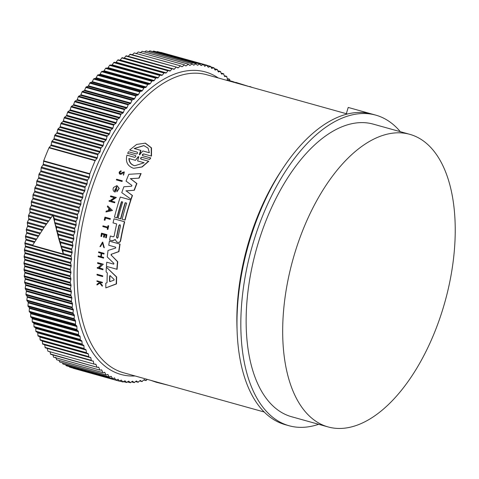 <?xml version="1.0" encoding="UTF-8"?>
<svg xmlns="http://www.w3.org/2000/svg" width="479" height="479" viewBox="0 0 479 479"><rect width="100%" height="100%" fill="white"/><g stroke="black" fill="none" stroke-linecap="round" stroke-linejoin="round"><path stroke-width="0.72" d="M102.434 276.521L97.009 275.006A155.166 80.604 -74.4 0 1 97.027 274.263L102.716 275.826A154.699 80.364 105.6 0 0 102.698 276.569L102.434 276.521A155.166 80.604 -74.4 0 1 102.458 275.778L102.716 275.826M105.518 218.071A154.699 80.364 105.6 0 0 104.997 220.268L104.757 220.22A155.166 80.604 -74.4 0 1 105.278 218.011L110.17 219.352A154.699 80.364 105.6 0 1 110.35 218.616L110.11 218.568A155.166 80.604 105.6 0 0 109.93 219.304M104.757 220.22L104.242 220.083A155.166 80.604 -74.4 0 1 104.949 217.131L110.35 218.616M102.961 225.831L107.691 227.154A155.166 80.604 -74.4 0 1 108.014 225.651L108.685 225.813A154.699 80.364 105.6 0 0 107.919 229.447L107.242 229.279A155.166 80.604 -74.4 0 1 107.535 227.878L102.811 226.561A155.166 80.604 -74.4 0 1 102.961 225.831L107.691 227.13M102.566 242.775L100.644 246.416L99.925 246.655L102.446 242.751L103.686 247.224L104.302 247.775L102.745 242.146L104.057 247.727M96.932 280.802L102.362 282.293A154.699 80.364 105.6 0 0 102.362 282.861L100.105 282.257A155.166 80.604 105.6 0 0 100.105 282.861L102.117 285.382A155.166 80.604 105.6 0 0 102.123 286.101L99.686 283.047L96.968 284.993A155.166 80.604 -74.4 0 1 96.956 284.251L99.321 282.586L98.764 281.88L96.932 281.371A155.166 80.604 -74.4 0 1 96.932 280.802L102.093 282.245A155.166 80.604 105.6 0 0 102.093 282.814M100.368 282.329A154.699 80.364 105.6 0 0 100.368 282.909L102.38 285.43A154.699 80.364 105.6 0 0 102.392 286.155L102.123 286.101M99.949 283.095L96.968 284.993M102.075 234.027A154.699 80.364 105.6 0 0 101.632 236.524L100.931 236.357A155.166 80.604 -74.4 0 1 101.506 233.165L106.667 234.608A155.166 80.604 105.6 0 0 106.093 237.794L105.655 237.674A155.166 80.604 105.6 0 1 106.104 235.153L104.566 234.722A155.166 80.604 -74.4 0 0 104.117 237.243L103.488 237.069A155.166 80.604 105.6 0 1 103.937 234.548L101.835 233.962A155.166 80.604 105.6 0 0 101.386 236.482M101.506 233.165L106.907 234.65A154.699 80.364 105.6 0 0 106.332 237.841L106.093 237.794M104.805 234.788A154.699 80.364 105.6 0 0 104.362 237.291L104.117 237.243M104.087 253.337A154.699 80.364 105.6 0 0 103.997 254.074L103.751 254.032A155.166 80.604 -74.4 0 1 103.835 253.289L98.674 251.852L103.835 253.289M101.698 253.457A154.699 80.364 105.6 0 0 101.344 256.768L103.644 257.409A154.699 80.364 105.6 0 0 103.566 258.151L98.159 256.666A155.166 80.604 -74.4 0 1 98.231 255.924L100.788 256.636A155.166 80.604 -74.4 0 1 101.147 253.301L98.59 252.589A155.166 80.604 -74.4 0 1 98.674 251.852M98.231 255.924L100.788 256.612M97.321 267.45L98.027 267.647L101.512 264.486L97.584 263.384A155.166 80.604 -74.4 0 1 97.638 262.642L103.314 264.204L99.183 267.947L103.003 269.012A154.699 80.364 105.6 0 0 102.961 269.755L97.279 268.192A155.166 80.604 -74.4 0 1 97.321 267.45L98.045 267.629M106.362 267.174L116.678 276.988A154.699 80.364 105.6 0 0 116.511 283.915L105.847 287.885A155.166 80.604 -74.4 0 1 105.805 283.203L107.051 282.73A155.166 80.604 -74.4 0 1 107.302 272.958L106.093 271.803A155.166 80.604 -74.4 0 1 106.362 267.174L116.421 276.94A155.166 80.604 105.6 0 0 116.247 283.867L105.847 287.885M112.559 240.835L109.595 240.033A155.166 80.604 105.6 0 1 110.308 236.009L113.397 236.848M113.289 236.842L114.128 236.159A155.166 80.604 -74.4 0 1 116.69 223.927L113.032 222.903A155.166 80.604 -74.4 0 1 114.008 218.825L124.678 221.783A154.699 80.364 105.6 0 0 120.69 240.572C120.313 242.009 119.499 242.625 118.235 242.428M115.457 239.632L112.391 240.793M109.404 241.165L120.079 244.122A154.699 80.364 105.6 0 0 118.942 251.619L111.439 254.229L111.326 255.235L117.744 261.726A154.699 80.364 105.6 0 0 117.098 269.312L106.416 266.354A155.166 80.604 -74.4 0 1 106.745 262.205L113.715 264.151L113.894 263.39L107.254 256.954A155.166 80.604 -74.4 0 1 108.026 250.463L115.72 248.014L115.678 247.182L108.757 245.254A155.166 80.604 -74.4 0 1 109.404 241.165L119.834 244.074A155.166 80.604 105.6 0 0 118.696 251.571L111.439 254.229M106.745 262.205L113.78 264.145M120.265 197.061L130.941 200.018A154.699 80.364 105.6 0 0 125.103 220.089L122.109 219.274A155.166 80.604 -74.4 0 1 126.684 203.126L125.151 202.695A155.166 80.604 105.6 0 0 120.576 218.849L118.121 218.161A155.166 80.604 -74.4 0 1 122.696 202.012L121.468 201.671A155.166 80.604 105.6 0 0 116.894 217.819L114.433 217.131A155.166 80.604 -74.4 0 1 120.265 197.061L130.695 199.971A155.166 80.604 105.6 0 0 124.863 220.047M141.113 173.56A154.699 80.364 105.6 0 0 139.138 178.128L130.51 178.709L136.922 183.535A154.699 80.364 105.6 0 0 134.348 190.253L126.181 190.882L132.473 195.486A154.699 80.364 105.6 0 0 131.156 199.36L121.762 192.642A155.166 80.604 -74.4 0 1 123.863 186.78L131.575 186.253L131.899 185.415L126.037 181.098A155.166 80.604 -74.4 0 1 128.827 174.302L141.113 173.56M116.972 185.589L119.253 188.421L116.882 191.78L116.678 186.576L114.75 190.78A155.166 80.604 105.6 0 1 115.253 189.349L115.792 189.498A155.166 80.604 -74.4 0 0 114.93 191.995C113.529 191.468 112.924 190.361 113.122 188.66A155.166 80.604 105.6 0 1 113.547 187.463L116.972 185.589L119.008 188.373L116.882 191.78M116.798 186.6L114.589 190.414M115.253 189.349L116.038 189.54A154.699 80.364 105.6 0 0 115.17 192.043L114.93 191.995M110.673 195.905L116.343 197.462L111.08 201L114.894 202.066A154.699 80.364 105.6 0 0 114.679 202.773L109.014 201.216A155.166 80.604 -74.4 0 1 109.23 200.503L109.936 200.701L114.379 197.713L110.445 196.618A155.166 80.604 -74.4 0 1 110.673 195.905L116.104 197.42L110.841 200.952L114.655 202.018A155.166 80.604 105.6 0 0 114.439 202.731M109.23 200.503L109.96 200.689M107.637 205.88L112.451 210.479L105.973 211.969A155.166 80.604 -74.4 0 1 106.206 211.077L108.338 210.55A155.166 80.604 -74.4 0 1 108.949 208.329L107.386 206.772A155.166 80.604 -74.4 0 1 107.637 205.88L112.451 210.479M121.935 173.961L123.037 172.793L121.935 173.961L120.061 174.344C118.564 172.973 118.888 171.769 121.031 170.74L121.199 171.47C119.864 172.117 119.66 172.865 120.594 173.721M121.031 170.74L121.199 171.47M120.421 173.691L122.774 172.266L124.318 171.937L123.618 175.104L123.774 172.572L123.037 172.793M116.631 179.23L122.307 180.787A154.699 80.364 105.6 0 0 122.037 181.487L116.361 179.924A155.166 80.604 -74.4 0 1 116.631 179.23L122.061 180.745A155.166 80.604 105.6 0 0 121.786 181.439M134.551 157.31L134.491 157.298C135.838 156.986 136.144 156.388 135.413 155.495L127.648 153.328L128.474 151.747L136.425 153.945M136.305 153.933L136.24 153.915C137.593 153.609 137.91 153.017 137.192 152.136L129.641 150.029L136.647 144.418L145.371 143.143L151.514 147.873L151.496 156.1L143.682 153.945C142.329 154.25 142.012 154.843 142.736 155.729L150.502 157.896L149.676 159.477L141.916 157.31C140.563 157.621 140.257 158.22 140.994 159.112L148.538 161.213L141.874 166.926L133.845 168.291L132.982 168.087C127.384 165.86 125.372 161.561 126.947 155.19L134.617 157.322M143.951 153.999C142.592 154.298 142.275 154.891 142.999 155.777L150.765 157.944L149.676 159.477M142.179 157.357C140.826 157.669 140.515 158.268 141.251 159.16L148.795 161.261L142.131 166.973L133.845 168.291M126.947 155.19L134.671 157.322M347.407 114.002L235.327 82.723L235.572 82.31A155.166 80.604 -74.4 0 1 235.65 82.328A155.166 80.604 -74.4 0 1 235.692 82.34M125.384 202.761A154.699 80.364 105.6 0 0 120.816 218.891L120.576 218.849M318.655 424.292A161.243 83.759 -74.4 0 1 289.071 425.741A161.243 83.759 -74.4 0 1 249.798 255.205A161.243 83.759 -74.4 0 1 375.758 115.128A161.243 83.759 -74.4 0 1 400.318 131.683M375.758 115.128L371.914 114.05A161.243 83.759 105.6 0 0 245.949 254.133A161.243 83.759 105.6 0 0 285.227 424.669L289.071 425.741M118.068 237.518L117.133 238.213L116.535 237.087A155.166 80.604 -74.4 0 1 118.972 225.364L119.888 224.657L120.504 225.789A155.166 80.604 105.6 0 0 118.068 237.518M109.978 281.634L109.511 281.149A155.166 80.604 -74.4 0 1 109.643 275.886L110.134 275.67L114.074 279.425L114.056 280.125L109.829 281.64M139.97 154.585L139.491 154.825L139.347 154.412L140.664 150.334L134.114 148.508L143.82 145.586L148.041 148.113L149.376 152.765L142.826 150.939L139.491 154.825M144.161 162.752L134.833 165.746L134.144 165.584C130.815 164.459 129.067 162.094 128.899 158.489L135.479 160.327L138.192 156.645L138.802 156.819L137.587 160.914L144.161 162.752M129.162 158.537C129.318 162.13 131.06 164.495 134.395 165.632L134.844 165.74M43.697 160.83A0.934 0.485 105.6 0 0 43.637 161.028A0.934 0.485 105.6 0 0 43.595 161.261L89.753 174.146A0.934 0.485 -74.4 0 1 89.795 173.907A0.934 0.485 -74.4 0 1 89.854 173.715A163.932 85.16 105.6 0 1 95.141 160.681A0.934 0.485 -74.4 0 1 95.351 160.339L96.98 158.459L50.822 145.574L49.193 147.454A0.934 0.485 -74.4 0 0 48.978 147.801A163.932 85.16 105.6 0 0 43.697 160.83L89.854 173.715M446.787 294.974A151.897 78.903 -74.4 0 1 328.127 426.939A151.897 78.903 -74.4 0 1 291.13 266.288A151.897 78.903 -74.4 0 1 409.79 134.33A151.897 78.903 -74.4 0 1 446.787 294.974M328.127 426.939L291.585 416.736A151.897 78.903 -74.4 0 1 254.588 256.091A151.897 78.903 -74.4 0 1 373.249 124.127L409.79 134.33M41.457 167.117A0.934 0.485 105.6 0 0 41.218 167.65A0.934 0.485 105.6 0 0 41.17 167.925L40.925 170.823L87.088 183.708L87.328 180.811A0.934 0.485 -74.4 0 1 87.376 180.535A0.934 0.485 -74.4 0 1 87.615 180.002L89.154 177.835L42.996 164.956L41.457 167.117L87.615 180.002M52.037 141.125A0.934 0.485 105.6 0 0 51.708 141.76A0.934 0.485 105.6 0 0 51.684 141.88L51.151 144.838L97.309 157.723L97.842 154.765A0.934 0.485 -74.4 0 1 97.872 154.645A0.934 0.485 -74.4 0 1 98.195 154.004L99.848 152.226L53.69 139.341L52.037 141.125L98.195 154.004M39.158 173.853A0.934 0.485 105.6 0 0 38.937 174.356A0.934 0.485 105.6 0 0 38.889 174.673L38.721 177.541L84.879 190.42L85.046 187.552A0.934 0.485 -74.4 0 1 85.1 187.241A0.934 0.485 -74.4 0 1 85.316 186.738L86.819 184.487L40.661 171.608L39.158 173.853L85.316 186.738M55.001 134.922A0.934 0.485 105.6 0 0 54.654 135.587A0.934 0.485 105.6 0 0 54.636 135.665L54.031 138.623L100.189 151.508L100.8 148.544A0.934 0.485 -74.4 0 1 100.818 148.466A0.934 0.485 -74.4 0 1 101.165 147.807L102.835 146.131L56.678 133.246L55.001 134.922L101.165 147.807M37.009 180.661A0.934 0.485 105.6 0 0 36.811 181.134A0.934 0.485 105.6 0 0 36.757 181.487L36.667 184.319L82.825 197.198L82.915 194.366A0.934 0.485 -74.4 0 1 82.969 194.013A0.934 0.485 -74.4 0 1 83.166 193.54L84.633 191.211L38.476 178.326L37.009 180.661L83.166 193.54M58.091 128.869A0.934 0.485 105.6 0 0 57.72 129.552A0.934 0.485 105.6 0 0 57.708 129.587L57.031 132.545L103.195 145.43L103.871 142.473A0.934 0.485 -74.4 0 1 103.877 142.431A0.934 0.485 -74.4 0 1 104.248 141.748L105.937 140.185L59.779 127.3L58.091 128.869L104.248 141.748M35.009 187.523A0.934 0.485 105.6 0 0 34.829 187.96A0.934 0.485 105.6 0 0 34.781 188.355L34.763 191.145L80.921 204.03L80.939 201.234A0.934 0.485 -74.4 0 1 80.993 200.845A0.934 0.485 -74.4 0 1 81.173 200.402L82.598 197.995L36.434 185.116L35.009 187.523L81.173 200.402M33.171 194.426A0.934 0.485 105.6 0 0 33.009 194.833A0.934 0.485 105.6 0 0 32.955 195.264L33.015 198.013L79.179 210.892L79.119 208.143A0.934 0.485 -74.4 0 1 79.167 207.718A0.934 0.485 -74.4 0 1 79.328 207.311L80.712 204.826L34.554 191.947L33.171 194.426L79.328 207.311M31.488 201.36A0.934 0.485 105.6 0 0 31.345 201.737A0.934 0.485 105.6 0 0 31.297 202.204L31.428 204.898L77.592 217.777L77.454 215.083A0.934 0.485 -74.4 0 1 77.508 214.622A0.934 0.485 -74.4 0 1 77.646 214.245L78.981 211.694L32.823 198.815L31.488 201.36L77.646 214.245M77.592 217.777A0.934 0.485 -74.4 0 1 77.412 218.586L31.255 205.701L29.967 208.317A0.934 0.485 105.6 0 0 29.848 208.652A0.934 0.485 105.6 0 0 29.8 209.155L30.003 211.796L51.049 217.67M54.402 218.604L52.912 215.167L44.146 227.345L32.512 245.416L63.282 254.008L62.881 250.331L60.935 246.356L60.599 242.691L58.707 238.614L58.216 234.099L56.63 230.83L56.462 227.268L54.666 222.873L54.402 218.604L76.167 224.675L75.957 222.034A0.934 0.485 -74.4 0 1 76.005 221.537A0.934 0.485 -74.4 0 1 76.131 221.196L77.412 218.586M50.535 218.37L29.848 212.598L28.614 215.269A0.934 0.485 105.6 0 0 28.506 215.574A0.934 0.485 105.6 0 0 28.465 216.113L28.746 218.687L46.697 223.699M56.235 226.363L74.91 231.573L74.622 228.992A0.934 0.485 -74.4 0 1 74.67 228.459A0.934 0.485 -74.4 0 1 74.778 228.154L76.011 225.483L54.612 219.508M46.2 224.4L28.614 219.496L27.435 222.22A0.934 0.485 105.6 0 0 27.339 222.484A0.934 0.485 105.6 0 0 27.303 223.058L27.656 225.567L42.529 229.716M58.216 234.099L73.82 238.452L73.461 235.937A0.934 0.485 -74.4 0 1 73.503 235.369A0.934 0.485 -74.4 0 1 73.592 235.099L74.772 232.375L56.462 227.268M42.056 230.417L27.543 226.369L26.417 229.142A0.934 0.485 105.6 0 0 26.345 229.375A0.934 0.485 105.6 0 0 26.309 229.974L26.74 232.417L38.554 235.716M60.342 241.799L72.898 245.302L72.467 242.859A0.934 0.485 -74.4 0 1 72.503 242.254A0.934 0.485 -74.4 0 1 72.574 242.027L73.7 239.255L58.456 234.997M38.104 236.41L26.644 233.213L25.579 236.027A0.934 0.485 105.6 0 0 25.513 236.225A0.934 0.485 105.6 0 0 25.489 236.86L25.992 239.225L34.781 241.679M62.605 249.445L72.149 252.11L71.646 249.739A0.934 0.485 -74.4 0 1 71.676 249.104A0.934 0.485 -74.4 0 1 71.736 248.912L72.802 246.098L60.599 242.691M34.356 242.374L25.914 240.015L24.86 243.027L25.417 245.978L71.575 258.864L71.018 255.906L72.072 252.9L62.881 250.331M24.417 249.649L25.016 252.667L71.173 265.546L70.539 262.648L71.521 259.642L25.357 246.763L24.417 249.649L70.575 262.528M24.1 256.349L24.788 259.271L70.946 272.15L70.239 269.312L71.137 266.318L24.98 253.439L24.1 256.349L70.257 269.234M23.962 262.965L24.74 265.779L70.898 278.658L70.108 275.886L70.934 272.916L24.776 260.031L23.962 262.965L70.12 275.844M121.702 201.737A154.699 80.364 105.6 0 0 117.133 217.867L116.894 217.819M117.744 261.726L117.493 261.678A155.166 80.604 105.6 0 0 116.846 269.264M111.326 255.235L117.493 261.678M111.074 255.187L111.194 254.187M132.473 195.486L132.228 195.438A155.166 80.604 105.6 0 0 130.917 199.312M126.181 190.882L132.228 195.438M134.348 190.253L125.935 190.84M136.922 183.535L136.671 183.493A155.166 80.604 105.6 0 0 134.102 190.211M130.51 178.709L136.671 183.493M139.138 178.128L130.258 178.661M140.862 173.512A155.166 80.604 105.6 0 0 138.886 178.086M114.738 239.632L115.211 239.59L116.804 242.051L118.391 242.464M112.146 240.751L115.211 239.59M117.996 242.386C119.253 242.584 120.073 241.961 120.445 240.53A155.166 80.604 105.6 0 1 124.438 221.741L124.678 221.783M114.008 218.825L124.438 221.741M110.308 236.009L113.343 236.848M103.003 269.012L102.745 268.964A155.166 80.604 105.6 0 0 102.704 269.707M99.183 267.947L102.745 268.964M103.314 264.204L98.931 267.905M97.638 262.642L103.063 264.157M112.212 210.437L105.973 211.969M101.344 256.768L101.093 256.72A155.166 80.604 105.6 0 1 101.452 253.391L103.751 254.032M103.644 257.409L103.392 257.361A155.166 80.604 105.6 0 0 103.32 258.103M101.093 256.72L103.392 257.361M121.69 173.913L120.061 174.344M124.067 171.889L123.366 175.057M120.343 173.673C119.415 172.817 119.612 172.069 120.948 171.428M99.925 246.655L102.5 242.099M108.685 225.813L108.446 225.771A155.166 80.604 105.6 0 0 107.679 229.405M108.014 225.651L108.446 225.771M104.949 217.131L110.11 218.568M97.027 274.263L102.458 275.778M145.095 143.089L151.238 147.825L151.232 156.052M128.474 151.747L136.365 153.939M150.861 380.374L156.489 382.314L168.416 385.272M249.601 86.711L235.65 82.328M251.972 87.37A155.166 80.604 105.6 0 0 249.757 86.454M226.687 80.316L226.932 79.897L231.165 81.119L230.938 81.502M232.034 81.807L232.279 81.388L231.165 81.119M232.429 81.915L232.674 81.508A155.166 80.604 105.6 0 0 232.279 81.388M233.854 82.316L234.069 81.951L232.644 81.556M234.171 82.4L234.375 82.059A155.166 80.604 105.6 0 0 234.069 81.951M235.357 82.669L234.201 82.346M371.572 113.96L348.215 107.44L346.323 113.703M42.996 164.956A0.934 0.485 105.6 0 0 43.278 164.183L89.435 177.068L89.753 174.146M89.435 177.068A0.934 0.485 -74.4 0 1 89.154 177.835M87.088 183.708A0.934 0.485 -74.4 0 1 86.819 184.487M84.879 190.42A0.934 0.485 -74.4 0 1 84.633 191.211M82.825 197.198A0.934 0.485 -74.4 0 1 82.598 197.995M80.921 204.03A0.934 0.485 -74.4 0 1 80.712 204.826M79.179 210.892A0.934 0.485 -74.4 0 1 78.981 211.694M76.167 224.675A0.934 0.485 -74.4 0 1 76.011 225.483M74.91 231.573A0.934 0.485 -74.4 0 1 74.772 232.375M73.82 238.452A0.934 0.485 -74.4 0 1 73.7 239.255M72.898 245.302A0.934 0.485 -74.4 0 1 72.802 246.098M72.149 252.11A0.934 0.485 -74.4 0 1 72.072 252.9M71.575 258.864L71.521 259.642M71.173 265.546L71.137 266.318M70.946 272.15L70.934 272.916M70.898 278.658L70.904 279.413L24.746 266.534L23.998 269.479L24.866 272.186L71.024 285.065L70.156 282.359L70.904 279.413M71.024 285.065L71.048 285.807L24.89 272.922L24.213 275.88L25.165 278.473L71.323 291.352L70.371 288.765L71.048 285.807M71.323 291.352L71.371 292.082L25.213 279.197L24.603 282.161L25.638 284.628L71.802 297.513L70.766 295.04L71.371 292.082M71.802 297.513L71.868 298.219L25.71 285.34L25.171 288.298L26.291 290.645L72.449 303.53L71.329 301.183L71.868 298.219M72.449 303.53L72.539 304.219L26.375 291.34L25.914 294.292L27.111 296.507L73.275 309.392L72.173 307.889L72.539 304.219M73.275 309.392L73.383 310.069L27.219 297.184L26.83 300.123L28.105 302.207L74.269 315.092L72.988 313.003L73.383 310.069M74.269 315.092L74.395 315.745L28.231 302.866L27.92 305.782L29.267 307.734L75.431 320.619L74.077 318.667L74.395 315.745M75.431 320.619L75.574 321.247L29.417 308.368L29.171 311.266L30.602 313.074L76.76 325.954L75.496 324.798L75.574 321.247M76.76 325.954L76.927 326.564L30.764 313.685L30.596 316.553L32.093 318.218L78.251 331.097L76.939 330.061L76.927 326.564M78.251 331.097L78.436 331.684L32.279 318.804L32.189 321.637L33.752 323.157L79.909 336.036L78.55 335.12L78.436 331.684M79.909 336.036L80.113 336.599L33.955 323.714L33.937 326.51L35.566 327.875L81.723 340.761L80.316 339.964L80.113 336.599M81.723 340.761L81.945 341.299L35.787 328.414L35.847 331.163L36.087 331.707L37.536 332.378L83.693 345.257L82.244 344.593L81.945 341.299M83.693 345.257L83.933 345.772L37.775 332.887L37.907 335.581L38.164 336.102L39.655 336.647L85.813 349.526L84.328 348.981L84.065 348.467L83.933 345.772M85.813 349.526L86.07 350.011L39.913 337.126L40.122 339.767L40.398 340.258L86.555 353.137L86.07 350.011M88.082 353.556L88.358 354.005L88.082 353.556L40.398 340.258M90.495 357.334L90.782 357.759L88.932 357.047L88.358 354.005L42.194 341.126L42.775 344.161L88.89 357.035M88.932 357.047L88.639 356.586L42.481 343.706L42.775 344.161M93.04 360.855L93.345 361.25L91.453 360.699L90.782 357.759L44.625 344.874L45.289 347.814L91.369 360.675M91.453 360.699L91.142 360.268L44.978 347.389L45.289 347.814M95.722 364.118L96.045 364.477L94.106 364.088L93.776 363.693L93.345 361.25L47.187 348.365L47.948 351.203L93.986 364.052M94.106 364.088L47.948 351.203M98.536 367.112L98.872 367.441L96.89 367.207L96.045 364.477L94.674 364.1M96.89 367.207L50.391 353.963L96.734 367.165M101.47 369.83L101.817 370.129L99.806 370.057L98.872 367.441L97.836 367.154M99.806 370.057L53.648 357.172L52.714 354.556M104.524 372.267L104.883 372.536L102.835 372.626L101.817 370.129L100.985 369.896M102.835 372.626L56.678 359.741L55.66 357.244M107.685 374.422L108.062 374.656L105.985 374.907L104.883 372.536L104.188 372.339M105.985 374.907L59.827 362.028L58.983 360.424M110.954 376.29L111.344 376.494L109.242 376.907L108.062 374.656L107.458 374.488M109.242 376.907L63.084 364.022L62.282 362.759M114.319 377.871L114.721 378.033L112.601 378.608L111.344 376.494L110.811 376.344M112.601 378.608L66.443 365.722M121.331 380.14L119.169 381.003L118.193 379.284L116.056 380.015L114.247 377.901M116.056 380.015L69.898 367.13M119.6 381.122L73.443 368.243M124.959 380.823L122.786 381.847L121.355 380.122M123.229 381.931L119.792 381.015M128.659 381.212L126.48 382.392L125.031 380.787M126.935 382.434L123.714 381.619M132.42 381.296L130.246 382.631L128.773 381.146M130.707 382.637L127.671 381.913M136.246 381.08L134.078 382.565L132.587 381.212M134.539 382.535L131.659 381.889M140.119 380.566L137.958 382.2L136.455 380.973M138.431 382.134L135.683 381.565M144.041 379.751L141.892 381.529L140.377 380.434M142.365 381.428L139.736 380.925M147.304 379.38L145.861 380.554L144.341 379.59M146.34 380.416L143.808 379.985M227.627 79.239L229.435 79.185L230.04 80.789M227.369 78.61L229.776 79.55M227.794 79.286L227.453 78.951L227.794 79.286M224.651 76.508L226.525 76.335L227.453 78.951M224.352 75.73L226.878 76.664M224.861 76.568L224.507 76.269L224.861 76.568M221.561 74.059L223.489 73.772L224.507 76.269M221.196 73.131L223.861 74.065M221.807 74.125L221.442 73.862L221.807 74.125M218.358 71.892L220.34 71.485L221.442 73.862M217.909 70.808L220.729 71.748M218.646 71.97L218.268 71.736L218.646 71.97M215.053 70.012L217.083 69.491L218.268 71.736M214.484 68.766L217.484 69.712M215.376 70.102L214.987 69.904L215.376 70.102M211.646 68.425L213.724 67.784L214.987 69.904M210.928 67.006L214.137 67.976M212.005 68.527L211.61 68.359L212.005 68.527M208.149 67.132L210.694 66.533L211.61 68.359M207.239 65.533L210.694 66.533M208.545 67.246L208.137 67.114L208.545 67.246M204.563 66.138L206.724 65.27L208.137 67.114M160.483 52.439L207.162 65.389M205 66.258L204.581 66.162L205 66.258M200.887 65.437L203.539 64.545L204.581 66.162M156.531 51.846L157.381 51.666L203.539 64.545M201.372 65.569L200.941 65.509L201.372 65.569M197.132 65.036L197.671 65.186L199.845 64.006L200.941 65.509M152.556 51.558L153.687 51.121L199.845 64.006M197.671 65.186L197.234 65.156L197.671 65.186M193.288 64.928L193.905 65.096L196.079 63.767L197.234 65.156M148.55 51.588L149.921 50.882L196.079 63.767M193.905 65.096L193.462 65.108L193.905 65.096M189.367 65.114L190.079 65.312L192.253 63.827L193.462 65.108M144.514 51.924L146.095 50.948L192.253 63.827M190.079 65.312L189.63 65.36L190.079 65.312M185.349 65.587L186.205 65.827L188.367 64.198L189.63 65.36M140.048 52.947L142.209 51.313L188.367 64.198M186.205 65.827L185.75 65.91L186.205 65.827M181.212 66.341L182.289 66.641L184.439 64.869L185.75 65.91M182.289 66.641L181.828 66.761L182.289 66.641M176.895 67.353L178.332 67.755L180.469 65.839L181.828 66.761M180.314 65.797L134.306 52.959L180.469 65.839M178.332 67.755L177.871 67.904L178.332 67.755M127.719 56.468L128.186 56.282L174.344 69.168L175.979 67.288L176.464 67.114L177.871 67.904M176.35 67.078L129.815 54.402L176.464 67.114M174.344 69.168L173.883 69.347L174.344 69.168M123.714 58.204L124.181 57.983L170.338 70.868L171.943 68.892L172.434 68.683L173.883 69.347M172.356 68.659L126.27 55.798L125.785 56.007L171.943 68.892L172.434 68.683M170.338 70.868L169.871 71.084L170.338 70.868M166.321 72.862L165.854 73.113L119.69 60.228L120.163 59.977L166.321 72.862L167.895 70.79L168.386 70.545L169.871 71.084M168.351 70.533L122.223 57.66L121.738 57.905L167.895 70.79L168.386 70.545M162.297 75.137L161.824 75.425L115.667 62.539L116.14 62.258L162.297 75.137L164.327 72.694L165.854 73.113M158.274 77.7L157.801 78.017L111.643 65.132L112.11 64.815L158.274 77.7L159.776 75.448L160.267 75.137L161.824 75.425M154.256 80.538L153.789 80.885L107.631 68L108.098 67.653L154.256 80.538L155.723 78.203L156.214 77.855L157.801 78.017M150.262 83.645L149.795 84.023L103.638 71.143L104.099 70.76L150.262 83.645L152.172 80.855L153.789 80.885M146.287 87.016L145.826 87.429L99.668 74.55L100.129 74.137L146.287 87.016L147.67 84.538L149.795 84.023M142.347 90.651L141.892 91.094L95.728 78.209L96.189 77.772L142.347 90.651L144.161 87.657L145.826 87.429M138.443 94.537L137.994 95.01L91.836 82.125L92.285 81.658L138.443 94.537L140.203 91.453L141.892 91.094M134.593 98.668A0.934 0.485 -74.4 0 1 134.144 99.165L87.986 86.286A0.934 0.485 105.6 0 0 88.429 85.789L134.593 98.668L136.293 95.495L137.994 95.01M130.791 103.039A0.934 0.485 -74.4 0 1 130.354 103.56L84.19 90.681A0.934 0.485 105.6 0 0 84.633 90.154L130.791 103.039L131.97 100.315A0.934 0.485 -74.4 0 1 132.432 99.782L134.144 99.165M127.055 107.631A0.934 0.485 -74.4 0 1 126.624 108.182L80.46 95.303A0.934 0.485 105.6 0 0 80.891 94.752L127.055 107.631L128.18 104.859A0.934 0.485 -74.4 0 1 128.629 104.302L130.354 103.56M123.384 112.451A0.934 0.485 -74.4 0 1 122.959 113.026L76.802 100.147A0.934 0.485 105.6 0 0 77.227 99.566L123.384 112.451L124.45 109.637A0.934 0.485 -74.4 0 1 124.893 109.044L126.624 108.182M119.792 117.481A0.934 0.485 -74.4 0 1 119.379 118.079L73.215 105.194A0.934 0.485 105.6 0 0 73.628 104.596L119.792 117.481L120.798 114.625A0.934 0.485 -74.4 0 1 121.235 114.014L122.959 113.026M116.277 122.708A0.934 0.485 -74.4 0 1 115.876 123.331L69.718 110.445A0.934 0.485 105.6 0 0 70.12 109.823L116.277 122.708L117.223 119.822A0.934 0.485 -74.4 0 1 117.648 119.181L119.379 118.079M112.858 128.127A0.934 0.485 -74.4 0 1 112.463 128.773L66.306 115.888A0.934 0.485 105.6 0 0 66.701 115.241L112.858 128.127L113.739 125.217A0.934 0.485 -74.4 0 1 114.152 124.552L115.876 123.331M109.529 133.725A0.934 0.485 -74.4 0 1 109.152 134.389L62.989 121.51A0.934 0.485 105.6 0 0 63.372 120.846L109.529 133.725L110.344 130.797A0.934 0.485 -74.4 0 1 110.751 130.114L112.463 128.773M59.779 127.3A0.934 0.485 105.6 0 0 60.15 126.618L106.308 139.497L107.051 136.551A0.934 0.485 -74.4 0 1 107.446 135.844L109.152 134.389M106.308 139.497A0.934 0.485 -74.4 0 1 105.937 140.185M103.195 145.43A0.934 0.485 -74.4 0 1 102.835 146.131M100.189 151.508A0.934 0.485 -74.4 0 1 99.848 152.226M97.309 157.723A0.934 0.485 -74.4 0 1 96.98 158.459M110.392 275.718L109.901 275.934L110.134 275.67M110.625 209.994L108.697 210.461A155.166 80.604 -74.4 0 1 109.212 208.593L110.625 209.994M120.007 224.693L119.211 225.405A154.699 80.364 105.6 0 0 116.774 237.135L117.373 238.261M109.901 275.934A154.699 80.364 105.6 0 0 109.775 281.197L110.092 281.688M109.41 208.79A154.699 80.364 105.6 0 0 108.967 210.395M134.114 148.508L140.664 150.334M140.934 150.388L139.754 154.873M142.826 150.939L149.376 152.741M143.951 145.61L134.383 148.556M135.479 160.327L138.449 156.693M50.822 145.574A0.934 0.485 105.6 0 0 51.151 144.838M53.69 139.341A0.934 0.485 105.6 0 0 54.031 138.623M56.678 133.246A0.934 0.485 105.6 0 0 57.031 132.545M62.989 121.51L61.288 122.965A0.934 0.485 105.6 0 0 60.893 123.672L60.15 126.618M66.306 115.888L64.587 117.229A0.934 0.485 105.6 0 0 64.186 117.912L63.372 120.846M69.718 110.445L67.994 111.673A0.934 0.485 105.6 0 0 67.575 112.331L66.701 115.241M73.215 105.194L71.491 106.302A0.934 0.485 105.6 0 0 71.066 106.943L70.12 109.823M76.802 100.147L75.071 101.129A0.934 0.485 105.6 0 0 74.634 101.746L73.628 104.596M80.46 95.303L78.736 96.165A0.934 0.485 105.6 0 0 78.293 96.752L77.227 99.566M84.19 90.681L82.472 91.417A0.934 0.485 105.6 0 0 82.017 91.98L80.891 94.752M87.986 86.286L86.274 86.897A0.934 0.485 105.6 0 0 85.813 87.429L84.633 90.154M91.836 82.125L90.136 82.61L88.429 85.789M95.728 78.209L93.573 79.041L92.285 81.658M99.668 74.55L97.524 75.221L96.189 77.772M103.638 71.143L101.512 71.652L100.129 74.137M107.631 68L105.524 68.353L104.099 70.76M111.643 65.132L110.056 64.976L109.565 65.324L108.098 67.653M115.667 62.539L114.11 62.252L112.11 64.815M119.69 60.228L118.169 59.815L117.678 60.091L116.14 62.258M122.223 57.66L120.163 59.977M126.27 55.798L124.181 57.983M130.3 54.229L128.186 56.282M134.306 52.959L132.174 54.875M138.281 51.983L136.126 53.762M69.281 366.591L69.473 366.98M65.713 364.818L66.03 365.537M49.888 351.598L50.732 354.328M47.187 348.365L46.882 347.976M44.625 344.874L44.331 344.449M42.194 341.126L41.924 340.671M39.913 337.126L39.655 336.647M37.775 332.887L37.536 332.378M35.787 328.414L35.566 327.875M33.955 323.714L33.752 323.157M32.279 318.804L32.093 318.218M30.764 313.685L30.602 313.074M29.417 308.368L29.267 307.734M28.231 302.866L28.105 302.207M27.219 297.184L27.111 296.507M26.375 291.34L26.291 290.645M25.71 285.34L25.638 284.628M25.213 279.197L25.165 278.473M24.89 272.922L24.866 272.186M24.746 266.534L24.74 265.779M24.776 260.031L24.788 259.271M24.98 253.439L25.016 252.667M25.357 246.763L25.417 245.978M25.914 240.015A0.934 0.485 105.6 0 0 25.992 239.225M26.644 233.213A0.934 0.485 105.6 0 0 26.74 232.417M27.543 226.369A0.934 0.485 105.6 0 0 27.656 225.567M28.614 219.496A0.934 0.485 105.6 0 0 28.746 218.687M29.848 212.598A0.934 0.485 105.6 0 0 30.003 211.796M31.255 205.701A0.934 0.485 105.6 0 0 31.428 204.898M32.823 198.815A0.934 0.485 105.6 0 0 33.015 198.013M34.554 191.947A0.934 0.485 105.6 0 0 34.763 191.145M36.434 185.116A0.934 0.485 105.6 0 0 36.667 184.319M38.476 178.326A0.934 0.485 105.6 0 0 38.721 177.541M40.661 171.608A0.934 0.485 105.6 0 0 40.925 170.823M43.278 164.183L43.595 161.261M63.282 254.008L58.707 238.614L52.912 215.167M237.087 329.905A154.699 80.364 -74.4 0 1 245.458 253.678A154.699 80.364 -74.4 0 1 281.658 170.189M235.327 82.723L206.671 74.73A154.699 80.364 105.6 0 0 203.006 73.88A154.699 80.364 105.6 0 0 85.825 209.125A154.699 80.364 105.6 0 0 123.504 372.74L264.234 412.018M218.256 77.963A157.034 81.574 105.6 0 0 201.653 71.084A157.034 81.574 105.6 0 0 82.699 208.371A157.034 81.574 105.6 0 0 124.672 375.314A157.034 81.574 105.6 0 0 135.084 375.973M29.967 208.317L76.131 221.196M28.614 215.269L48.708 220.879M54.636 222.531L74.778 228.154M27.435 222.22L44.415 226.956M56.558 230.345L73.592 235.099M26.417 229.142L40.314 233.022M58.63 238.129L72.574 242.027M25.579 236.027L36.416 239.057M60.839 245.871L71.736 248.912M24.908 242.871L32.728 245.05M63.192 253.553L71.066 255.75M95.141 160.681L48.978 147.801M95.351 160.339L49.193 147.454M97.842 154.765L51.684 141.88M41.17 167.925L87.328 180.811M100.8 148.544L54.636 135.665M38.889 174.673L85.046 187.552M103.871 142.473L57.708 129.587M36.757 181.487L82.915 194.366M107.051 136.551L60.893 123.672M34.781 188.355L80.939 201.234M107.446 135.844L61.288 122.965M110.344 130.797L64.186 117.912M32.955 195.264L79.119 208.143M110.751 130.114L64.587 117.229M113.739 125.217L67.575 112.331M31.297 202.204L77.454 215.083M114.152 124.552L67.994 111.673M117.223 119.822L71.066 106.943M29.8 209.155L52.636 215.532M53.067 215.646L75.957 222.034M117.648 119.181L71.491 106.302M120.798 114.625L74.634 101.746M28.465 216.113L48.181 221.615M54.857 223.477L74.622 228.992M121.235 114.014L75.071 101.129M124.45 109.637L78.293 96.752M27.303 223.058L43.912 227.693M56.797 231.285L73.461 235.937M124.893 109.044L78.736 96.165M128.18 104.859L82.017 91.98M26.309 229.974L39.835 233.752M58.887 239.069L72.467 242.859M128.629 104.302L82.472 91.417M131.97 100.315L85.813 87.429M25.489 236.86L35.961 239.781M61.12 246.805L71.646 249.739M132.432 99.782L86.274 86.897M135.826 95.998L89.669 83.118M24.842 243.691L71 256.576M136.293 95.495L90.136 82.61M139.73 91.926L93.573 79.041M24.369 250.463L70.527 263.342M140.203 91.453L94.046 78.568M143.682 88.106L97.524 75.221M24.076 257.151L70.233 270.036M144.161 87.657L98.003 74.778M147.67 84.538L101.512 71.652M23.956 263.755L70.114 276.64M148.155 84.124L101.991 71.245M23.998 269.479L70.156 282.359M151.687 81.238L105.524 68.353M24.016 270.258L70.174 283.143M152.172 80.855L106.015 67.976M24.213 275.88L70.371 288.765M155.723 78.203L109.565 65.324M24.249 276.646L70.413 289.526M156.214 77.855L110.056 64.976M24.603 282.161L70.766 295.04M159.776 75.448L113.619 62.569M24.663 282.909L70.826 295.788M160.267 75.137L114.11 62.252M25.171 288.298L71.329 301.183M163.836 72.976L117.678 60.091M25.255 289.029L71.413 301.914M164.327 72.694L118.169 59.815M25.914 294.292L72.072 307.171M26.016 295.004L72.173 307.889M26.83 300.123L72.988 313.003M26.95 300.818L73.113 313.697M27.92 305.782L74.077 318.667M28.057 306.458L74.221 319.337M29.171 311.266L75.335 324.145M29.339 311.913L75.496 324.798M30.596 316.553L76.76 329.432M30.782 317.176L76.939 330.061M32.189 321.637L78.346 334.516M32.386 322.235L78.55 335.12M33.937 326.51L80.095 339.389M34.159 327.085L80.316 339.964M35.847 331.163L82.005 344.042M36.087 331.707L82.244 344.593M37.907 335.581L84.065 348.467M38.164 336.102L84.328 348.981M40.122 339.767L86.28 352.652M122.205 57.654L168.368 70.539M126.234 55.786L172.392 68.665M130.246 54.205L176.404 67.09M134.234 52.924L180.391 65.803M138.186 51.936L184.343 64.821M142.095 51.253L188.259 64.132M145.963 50.87L192.127 63.749M149.777 50.786L195.935 63.665M153.525 51.008L199.689 63.887M157.208 51.528L203.365 64.408M42.751 344.156L88.908 357.041M160.812 52.349L206.97 65.228M45.248 347.808L91.411 360.687M207.179 65.425L210.497 66.347M47.882 351.197L94.04 364.076M210.886 66.922L213.927 67.767M50.648 354.316L96.806 367.201M214.454 68.695L217.262 69.479M53.534 357.166L99.698 370.051M217.885 70.754L220.496 71.485M56.546 359.741L102.704 372.62M221.184 73.089L223.621 73.772M59.671 362.028L105.829 374.913M224.346 75.706L226.633 76.347M62.905 364.034L109.062 376.913M227.363 78.592L229.519 79.197M66.24 365.746L112.403 378.626M69.677 367.159L115.834 380.045M73.197 368.285L119.355 381.164M119.69 381.074L122.959 381.985M123.636 381.667L126.642 382.505M127.612 381.955L130.39 382.727M131.617 381.925L134.204 382.643M135.653 381.589L138.072 382.26M139.718 380.943L141.982 381.577M143.796 379.991L145.939 380.589"/></g></svg>

